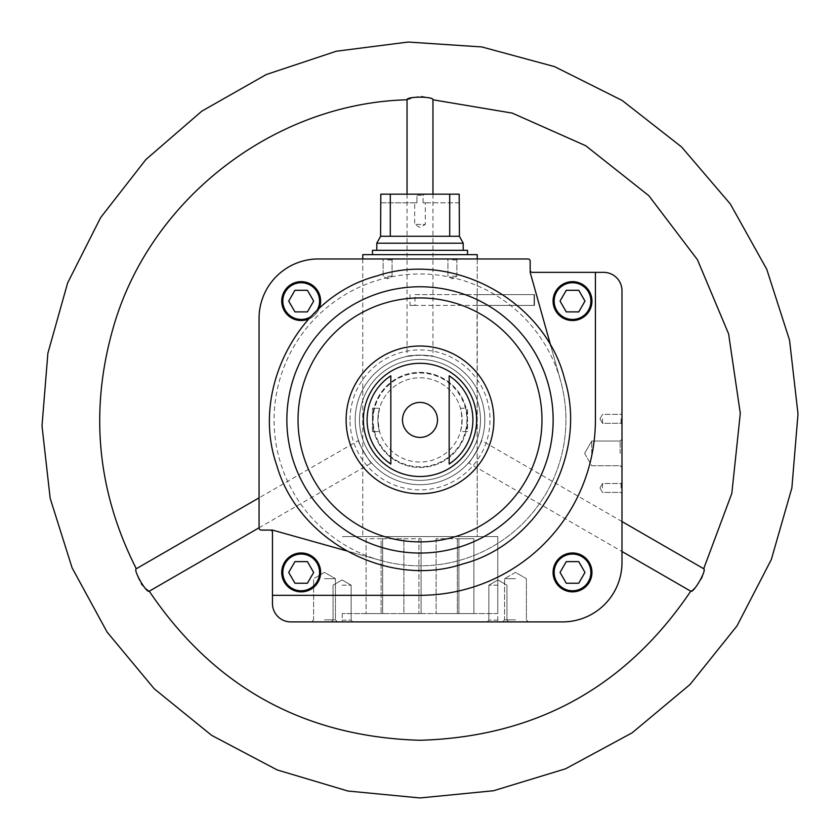 <?xml version="1.0" encoding="UTF-8"?>
<svg xmlns="http://www.w3.org/2000/svg" width="840" height="840" viewBox="0 0 840 840"><rect width="100%" height="100%" fill="white"/><g stroke="black" fill="none" stroke-linecap="round" stroke-linejoin="round"><path stroke-width="0.63" stroke-dasharray="4.2 3.15" d="M420 536.561L497.774 536.561L420 536.561M477.026 305.413L415.013 305.413L415.013 294.609L477.246 294.609L477.246 536.561L362.754 536.561L477.246 536.561L477.026 305.413L534.062 305.413L477.026 305.413L477.026 294.609L534.062 294.609L534.062 305.413L477.026 305.413L477.026 294.609L534.062 294.609L534.062 305.413L534.492 294.609L477.026 294.609M420 258.962L477.246 258.962L420 258.962M272.454 595.319L272.454 603.529A18.364 18.364 0 0 0 290.819 621.894L562.579 621.894A59.409 59.409 0 0 0 621.989 562.485L621.989 290.724A18.364 18.364 0 0 0 603.624 272.36L532.34 272.36A2.163 2.163 0 0 1 530.177 270.197L530.177 261.125A2.163 2.163 0 0 0 528.014 258.962L318.465 258.962A59.409 59.409 0 0 0 259.056 318.37L259.056 527.919A2.163 2.163 0 0 0 261.219 530.082L270.291 530.082A2.163 2.163 0 0 1 272.454 532.245L272.454 595.319L420 595.319A175.413 175.413 0 0 0 595.413 419.906L595.413 272.36M553.077 572.428A19.446 19.446 0 0 1 582.236 555.587A19.446 19.446 0 0 1 582.236 589.26A19.446 19.446 0 0 1 553.077 572.428A19.446 19.446 0 0 1 582.236 555.587A19.446 19.446 0 0 1 582.236 589.26A19.446 19.446 0 0 1 553.077 572.428A19.446 19.446 0 0 1 582.236 555.587A19.446 19.446 0 0 1 582.236 589.26A19.446 19.446 0 0 1 553.077 572.428M281.736 301.088A19.446 19.446 0 0 1 310.905 284.256A19.446 19.446 0 0 1 310.905 317.93A19.446 19.446 0 0 1 281.736 301.088A19.446 19.446 0 0 1 310.905 284.256A19.446 19.446 0 0 1 310.905 317.93A19.446 19.446 0 0 1 281.736 301.088A19.446 19.446 0 0 1 310.905 284.256A19.446 19.446 0 0 1 310.905 317.93A19.446 19.446 0 0 1 281.736 301.088M530.177 270.197L530.177 272.36L560.511 380.499A145.929 145.929 0 0 1 380.594 560.417L272.454 530.082L270.291 530.082M467.523 431.571L460.478 431.571A42.126 42.126 0 0 0 420 377.78A42.126 42.126 0 0 0 379.522 408.24L373.926 408.24L372.477 419.906L373.926 431.571L372.477 431.571L372.477 408.24L373.926 408.24A47.523 47.523 0 0 1 466.074 408.24L460.478 408.24C462.273 416.01 462.273 423.791 460.478 431.571A42.126 42.126 0 0 1 379.522 431.571L377.874 419.906A42.126 42.126 0 0 1 441.063 383.429A42.126 42.126 0 0 1 441.063 456.393A42.126 42.126 0 0 1 377.874 419.906L379.522 408.24L372.477 408.24L372.477 431.571L379.522 431.571L373.926 431.571A47.523 47.523 0 0 0 466.074 431.571C467.659 423.801 467.659 416.031 466.074 408.24L460.478 408.24A42.126 42.126 0 0 1 460.478 431.571L467.523 431.571L467.523 408.24L467.523 431.571M372.477 419.906A47.523 47.523 0 0 1 443.762 378.745A47.523 47.523 0 0 1 443.762 461.066A47.523 47.523 0 0 1 372.477 419.906M355.194 419.906A64.806 64.806 0 0 1 452.403 363.783A64.806 64.806 0 0 1 452.403 476.028A64.806 64.806 0 0 1 355.194 419.906A64.806 64.806 0 0 1 452.403 363.783A64.806 64.806 0 0 1 452.403 476.028A64.806 64.806 0 0 1 355.194 419.906M420 355.1L407.043 356.412C406.171 354.995 433.818 354.984 432.957 356.412L420 355.1M358.522 440.433C356.8 440.286 370.745 464.425 371.49 462.882C370.713 464.373 356.853 440.391 358.522 440.433L259.056 497.858M468.51 462.882C469.245 464.447 483.189 440.307 481.478 440.433C483.147 440.36 469.308 464.342 468.51 462.882L621.989 551.492M324.524 621.894L337.491 621.894L324.524 621.894M515.476 621.894L502.509 621.894L515.476 621.894M342.09 621.894L352.894 621.894L342.09 621.894M497.91 621.894L487.106 621.894L497.91 621.894M420 621.894L497.774 621.894L420 621.894M621.989 453.39L621.989 467.607L621.989 453.39M621.989 418.824L621.989 424.231L621.989 418.824M621.989 487.956L621.989 482.559L621.989 487.956M452.403 258.962L457.8 258.962L452.403 258.962M387.597 258.962L382.19 258.962L387.597 258.962M319.158 308.5A19.446 19.446 0 0 1 308.584 319.064M550.82 345.975L560.511 380.499A145.929 145.929 0 0 0 316.817 316.722A145.929 145.929 0 0 0 380.594 560.417L346.059 550.725M373.118 419.906A46.883 46.883 0 0 1 443.436 379.312A46.883 46.883 0 0 1 443.436 460.509A46.883 46.883 0 0 1 373.118 419.906M359.51 419.906A60.491 60.491 0 0 1 450.24 367.521A60.491 60.491 0 0 1 450.24 472.29A60.491 60.491 0 0 1 359.51 419.906A60.491 60.491 0 0 1 450.24 367.521A60.491 60.491 0 0 1 450.24 472.29A60.491 60.491 0 0 1 359.51 419.906A60.491 60.491 0 0 1 450.24 367.521A60.491 60.491 0 0 1 450.24 472.29A60.491 60.491 0 0 1 359.51 419.906M380.594 560.417A145.929 145.929 0 0 0 560.511 380.499L530.177 272.36L560.511 380.499A145.929 145.929 0 0 1 380.594 560.417L272.454 530.082L380.594 560.417A145.929 145.929 0 0 0 560.511 380.499M449.169 375.774L449.169 464.037M407.106 99.771L420 96.012C427.938 97.43 432.254 98.689 432.957 99.792L432.957 99.792M149.258 591.182L141.855 585.123C137.109 576.345 135.261 570.885 136.3 568.732L136.3 568.732M703.7 568.743L703.7 568.732C704.687 574.654 700.97 581.721 692.57 589.942L690.743 591.192M379.522 431.571A42.126 42.126 0 0 1 379.522 408.24A42.126 42.126 0 0 0 379.522 431.571M342.09 585.165L351.141 585.165L342.09 585.165M342.09 620.141L351.141 620.141L342.09 620.141M497.91 585.165L488.859 585.165L497.91 585.165M497.91 620.141L488.859 620.141L497.91 620.141M324.524 578.687L335.444 578.687L324.524 578.687M324.524 619.847L335.444 619.847L324.524 619.847M515.476 578.687L504.556 578.687L515.476 578.687M515.476 619.847L504.556 619.847L515.476 619.847M387.597 259.896L392.06 259.896L387.597 259.896M387.597 276.244L392.06 276.244L387.597 276.244M452.403 259.896L456.866 259.896L452.403 259.896M452.403 276.244L456.866 276.244L452.403 276.244M602.543 418.824L602.543 423.297L602.543 418.824M621.054 418.824L621.054 423.297L621.054 418.824M602.543 487.956L602.543 483.494L602.543 487.956M621.054 487.956L621.054 483.494L621.054 487.956M591.749 453.39L591.749 441.031L591.749 453.39M620.141 453.39L620.141 441.031L620.141 453.39M320.628 572.428A19.446 19.446 0 0 0 301.182 552.982A19.446 19.446 0 0 0 281.736 572.428A19.446 19.446 0 0 0 301.182 591.864A19.446 19.446 0 0 0 320.628 572.428A19.446 19.446 0 0 0 301.182 552.982A19.446 19.446 0 0 0 281.736 572.428A19.446 19.446 0 0 0 301.182 591.864A19.446 19.446 0 0 0 320.628 572.428M591.958 301.088A19.446 19.446 0 0 0 572.513 281.652A19.446 19.446 0 0 0 553.077 301.088A19.446 19.446 0 0 0 572.513 320.534A19.446 19.446 0 0 0 591.958 301.088A19.446 19.446 0 0 0 572.513 281.652A19.446 19.446 0 0 0 553.077 301.088A19.446 19.446 0 0 0 572.513 320.534A19.446 19.446 0 0 0 591.958 301.088M420 595.319A175.413 175.413 0 0 0 595.413 419.906A175.413 175.413 0 0 1 420 595.319M553.077 301.088A19.446 19.446 0 0 1 582.236 284.256A19.446 19.446 0 0 1 582.236 317.93A19.446 19.446 0 0 1 553.077 301.088A19.446 19.446 0 0 1 582.236 284.256A19.446 19.446 0 0 1 582.236 317.93A19.446 19.446 0 0 1 553.077 301.088M578.75 290.294L566.275 290.294L560.049 301.088L566.275 290.294L578.75 290.294L584.986 301.088L578.75 311.892L566.275 311.892L560.049 301.088L566.275 311.892L578.75 311.892L584.986 301.088L578.75 290.294L566.275 290.294L560.049 301.088L566.275 311.892L578.75 311.892L584.986 301.088L578.75 290.294M578.75 583.223L566.275 583.223L560.049 572.428L566.275 561.624L578.75 561.624L584.986 572.428L578.75 583.223L584.986 572.428L578.75 561.624L566.275 561.624L560.049 572.428L566.275 583.223L578.75 583.223L566.275 583.223L560.049 572.428L566.275 561.624L578.75 561.624L584.986 572.428L578.75 583.223M320.492 574.718A19.446 19.446 0 0 1 313.614 587.38A19.446 19.446 0 0 0 320.492 574.718M307.419 561.624L294.945 561.624L288.708 572.428L294.945 561.624L307.419 561.624L313.656 572.428L307.419 583.223L294.945 583.223L288.708 572.428L294.945 583.223L307.419 583.223L313.656 572.428L307.419 561.624L294.945 561.624L288.708 572.428L294.945 583.223L307.419 583.223L313.656 572.428L307.419 561.624M307.419 311.892L294.945 311.892L288.708 301.088L294.945 290.294L307.419 290.294L313.656 301.088L307.419 311.892L313.656 301.088L307.419 290.294L294.945 290.294L288.708 301.088L294.945 311.892L307.419 311.892L294.945 311.892L288.708 301.088L294.945 290.294L307.419 290.294L313.656 301.088L307.419 311.892M415.013 294.609L534.062 294.609M410.025 294.609L410.025 305.413L534.062 305.413M410.025 305.413L415.013 305.413M477.246 258.962L477.246 294.609L477.246 258.962M362.754 254.646L477.246 254.646M473.897 613.578L458.882 613.578L473.907 613.578L473.897 538.724L473.897 613.578L473.907 538.724L458.882 538.724L458.882 613.578L436.107 613.578L458.882 613.578L458.882 538.724L473.897 538.724M421.092 613.578L403.893 613.578L421.092 613.578L421.092 538.724L418.908 538.724L418.908 613.578L418.908 538.724L403.893 538.724L403.893 613.578L382.662 613.578L403.893 613.578L403.893 538.724L382.662 538.724L382.662 613.578L366.104 613.578L382.662 613.578L382.662 538.724L381.119 538.724L381.119 613.578L381.119 538.724L366.104 538.724L366.104 613.578L366.093 538.724L381.119 538.724L381.119 613.578L381.119 538.724L421.092 538.724L421.092 613.578M497.774 613.578L342.227 613.578L497.774 613.578L497.774 536.561L342.227 536.561L497.774 536.561L497.774 621.894M380.572 202.797L416.913 202.797L416.913 195.321L423.087 195.321L416.913 195.321L415.17 194.156L424.83 194.156L415.17 194.156L416.913 195.321L416.913 202.797L380.814 202.797L380.814 194.156L459.186 194.156L424.83 194.156L459.186 194.156L459.186 202.797L423.087 202.797L425.313 202.797L425.313 224.396L414.687 224.396L425.313 224.396L420 227.462L414.687 224.396L414.687 202.797L416.913 202.797L414.687 202.797M390.296 194.156L390.296 236.282L459.428 236.282M380.572 236.282L390.296 236.282M459.428 202.797L423.087 202.797L423.087 195.321L424.83 194.156L423.087 195.321L423.087 202.797L425.313 202.797M449.705 194.156L449.705 236.282M376.793 243.191L463.207 243.191M463.207 250.32L376.793 250.32L463.207 250.32M372.477 250.32L467.523 250.32M467.523 254.646L372.477 254.646L467.523 254.646M436.107 538.724L436.107 613.578L436.107 538.724L457.338 538.724L457.338 613.578L457.338 538.724L458.882 538.724L458.882 613.578L458.882 538.724L436.107 538.724M350.007 419.906A69.993 69.993 0 0 1 454.997 359.289A69.993 69.993 0 0 1 454.997 480.522A69.993 69.993 0 0 1 350.007 419.906M554.159 301.088A18.364 18.364 0 0 1 581.7 285.191A18.364 18.364 0 0 1 581.7 316.995A18.364 18.364 0 0 1 554.159 301.088M554.159 572.428A18.364 18.364 0 0 1 581.7 556.521A18.364 18.364 0 0 1 581.7 588.325A18.364 18.364 0 0 1 554.159 572.428M316.901 310.58A18.364 18.364 0 0 1 310.674 316.806M282.818 572.428A18.364 18.364 0 0 1 310.369 556.521A18.364 18.364 0 0 1 310.369 588.325A18.364 18.364 0 0 1 282.818 572.428M282.818 301.088A18.364 18.364 0 0 1 310.369 285.191A18.364 18.364 0 0 1 310.369 316.995A18.364 18.364 0 0 1 282.818 301.088M362.754 258.962L362.754 536.561L362.754 258.962M342.227 613.578L342.227 621.894M407.043 194.156L407.043 356.412M432.957 194.156L432.957 356.412M259.056 527.793L371.49 462.882M621.989 521.556L481.478 440.433M342.09 579.947L333.05 585.165L333.05 620.141L331.296 621.894L333.05 620.141L333.05 585.165L342.09 579.947L351.141 585.165L351.141 620.141L352.894 621.894L351.141 620.141L351.141 585.165L342.09 579.947M497.91 579.947L488.859 585.165L488.859 620.141L487.106 621.894L488.859 620.141L488.859 585.165L497.91 579.947L506.951 585.165L506.951 620.141L508.704 621.894L506.951 620.141L506.951 585.165L497.91 579.947M324.524 572.387L313.614 578.687L313.614 619.847L311.567 621.894L313.614 619.847L313.614 578.687L324.524 572.387L335.444 578.687L335.444 619.847L337.491 621.894L335.444 619.847L335.444 578.687L324.524 572.387M515.476 572.387L504.556 578.687L504.556 619.847L502.509 621.894L504.556 619.847L504.556 578.687L515.476 572.387L526.386 578.687L526.386 619.847L528.433 621.894L526.386 619.847L526.386 578.687L515.476 572.387M392.06 259.896L392.994 258.962L392.06 259.896L392.06 276.244L387.597 278.828L383.135 276.244L383.135 259.896L382.19 258.962L383.135 259.896L383.135 276.244L387.597 278.828L392.06 276.244L392.06 259.896M456.866 259.896L457.8 258.962L456.866 259.896L456.866 276.244L452.403 278.828L447.941 276.244L447.941 259.896L447.006 258.962L447.941 259.896L447.941 276.244L452.403 278.828L456.866 276.244L456.866 259.896M599.97 418.824L602.543 423.297L621.054 423.297L621.989 424.231L621.054 423.297L602.543 423.297L599.97 418.824L602.543 414.362L621.054 414.362L621.989 413.427L621.054 414.362L602.543 414.362L599.97 418.824M599.97 487.956L602.543 492.419L621.054 492.419L621.989 493.353L621.054 492.419L602.543 492.419L599.97 487.956L602.543 483.494L621.054 483.494L621.989 482.559L621.054 483.494L602.543 483.494L599.97 487.956M584.609 453.39L591.749 465.749L620.141 465.749L621.989 467.607L620.141 465.749L591.749 465.749L584.609 453.39L591.749 441.031L620.141 441.031L621.989 439.183L620.141 441.031L591.749 441.031L584.609 453.39M534.492 294.609L534.492 305.413L534.492 294.609M366.093 538.724L366.093 613.578"/><path stroke-width="1.26" d="M270.291 530.082A2.163 2.163 0 0 1 272.454 532.245L272.454 603.529A18.364 18.364 0 0 0 290.819 621.894L562.579 621.894A59.409 59.409 0 0 0 621.989 562.485L621.989 290.724A18.364 18.364 0 0 0 603.624 272.36L532.34 272.36A2.163 2.163 0 0 1 530.177 270.197M553.077 572.428A19.446 19.446 0 0 1 582.236 555.587A19.446 19.446 0 0 1 582.236 589.26A19.446 19.446 0 0 1 553.077 572.428M272.454 595.319L420 595.319A175.413 175.413 0 0 0 595.413 419.906L595.413 272.36M402.497 419.906A17.504 17.504 0 0 1 420 402.413A17.504 17.504 0 0 1 437.493 419.906A17.504 17.504 0 0 1 420 437.409A17.504 17.504 0 0 1 402.497 419.906M390.831 375.774L390.831 464.037A52.899 52.899 0 0 1 390.831 375.774L390.831 464.037M449.169 464.037A52.899 52.899 0 0 0 449.169 375.774L449.169 464.037M550.82 345.975L530.177 272.36L530.177 261.125A2.163 2.163 0 0 0 528.014 258.962L318.465 258.962A59.409 59.409 0 0 0 259.056 318.37L259.056 527.919A2.163 2.163 0 0 0 261.219 530.082L272.454 530.082L346.059 550.725M308.584 319.064A19.446 19.446 0 0 1 281.736 301.088A19.446 19.446 0 0 1 304.962 282.019A19.446 19.446 0 0 1 319.158 308.5M621.989 551.492L690.743 591.192C693.357 593.649 707.133 569.772 703.7 568.743L731.829 493.385L740.303 413.417L728.595 333.848L697.442 259.707L648.805 195.667L585.764 145.751L512.264 113.106L432.957 99.792C433.776 96.296 406.235 96.296 407.043 99.792L407.106 99.771M259.056 527.793L149.258 591.192C146.633 593.649 132.857 569.772 136.3 568.732L259.056 497.858M584.986 301.088L578.75 290.294L566.275 290.294L560.049 301.088L566.275 311.892L578.75 311.892L584.986 301.088M553.077 301.088A19.446 19.446 0 0 1 582.236 284.256A19.446 19.446 0 0 1 582.236 317.93A19.446 19.446 0 0 1 553.077 301.088M578.75 561.624L566.275 561.624L560.049 572.428L566.275 583.223L578.75 583.223L584.986 572.428L578.75 561.624M313.656 572.428L307.419 561.624L294.945 561.624L288.708 572.428L294.945 583.223L307.419 583.223L313.656 572.428M281.736 572.428A19.446 19.446 0 0 1 310.905 555.587A19.446 19.446 0 0 1 310.905 589.26A19.446 19.446 0 0 1 281.736 572.428A19.446 19.446 0 0 1 302.337 553.014A19.446 19.446 0 0 1 320.492 574.718A19.446 19.446 0 0 0 302.337 553.014A19.446 19.446 0 0 0 292.929 590.026A19.446 19.446 0 0 0 313.614 587.38A19.446 19.446 0 0 1 281.736 572.428M307.419 290.294L294.945 290.294L288.708 301.088L294.945 311.892L307.419 311.892L313.656 301.088L307.419 290.294M362.754 258.962L362.754 254.646L477.246 254.646L477.246 258.962M449.705 194.156L449.705 236.282L459.428 236.282L459.186 194.156L380.814 194.156L380.572 236.282L376.793 243.191L376.793 250.32M390.296 194.156L390.296 236.282L380.572 236.282M459.428 236.282L463.207 243.191L376.793 243.191M449.705 236.282L390.296 236.282M463.207 243.191L463.207 250.32M467.523 254.646L467.523 250.32L372.477 250.32L372.477 254.646M363.394 419.906A56.605 56.605 0 0 1 448.308 370.881A56.605 56.605 0 0 1 448.308 468.93A56.605 56.605 0 0 1 363.394 419.906M346.112 419.906A73.889 73.889 0 0 1 456.939 355.919A73.889 73.889 0 0 1 456.939 483.893A73.889 73.889 0 0 1 346.112 419.906M298.032 419.906A121.968 121.968 0 0 1 480.984 314.276A121.968 121.968 0 0 1 480.984 525.535A121.968 121.968 0 0 1 298.032 419.906M286.86 419.906A133.14 133.14 0 0 1 548.195 383.954A133.14 133.14 0 0 1 438.144 551.807A133.14 133.14 0 0 1 286.86 419.906M554.159 301.088A18.364 18.364 0 0 1 581.7 285.191A18.364 18.364 0 0 1 581.7 316.995A18.364 18.364 0 0 1 554.159 301.088M554.159 572.428A18.364 18.364 0 0 1 581.7 556.521A18.364 18.364 0 0 1 581.7 588.325A18.364 18.364 0 0 1 554.159 572.428M282.818 572.428A18.364 18.364 0 0 1 310.369 556.521A18.364 18.364 0 0 1 310.369 588.325A18.364 18.364 0 0 1 282.818 572.428M310.674 316.806A18.364 18.364 0 0 1 282.818 301.088A18.364 18.364 0 0 1 306.106 283.406A18.364 18.364 0 0 1 316.901 310.58M564.69 379.323C588.315 454.64 538.85 544.183 462.851 563.934C388.416 588.945 298.032 540.992 276.665 465.014C249.995 388.889 299.502 295.901 377.149 275.877C453.128 250.204 545.401 301.004 564.69 379.323M136.3 568.732C96.59 490.266 89.208 408.87 114.156 324.534C151.746 197.778 274.901 103.299 407.043 99.792L407.043 194.156M432.957 99.792L432.957 194.156M703.71 568.732L621.989 521.556M690.743 591.182C625.978 687.151 535.731 736.848 420 740.282C304.269 736.848 214.022 687.151 149.258 591.182M420 797.958L347.876 791.018L277.169 769.923L211.628 735.347L154.214 688.769L107.153 632.163L72.093 567.84L50.159 498.225L42 425.849L47.88 353.241L67.62 282.975L100.642 217.581L145.898 159.527L201.821 111.164L266.238 74.55L336.262 51.24L408.125 42.042L481.834 46.946L554.537 66.623L622.178 100.464L681.597 146.969L730.38 204.057L766.763 269.315L789.548 340.179L798 413.973L791.868 487.988L771.32 559.534L737.005 625.905L690.039 684.495L632.111 732.848L565.572 768.8L493.521 790.745L420 797.958"/></g></svg>
